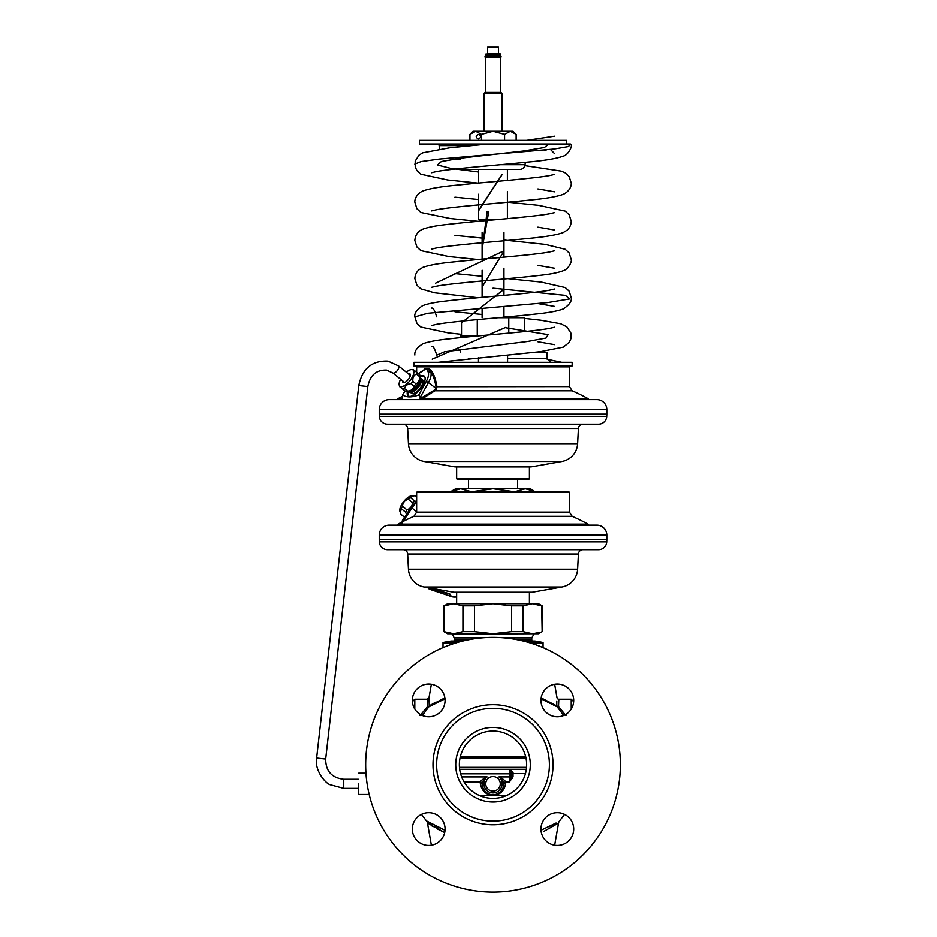 <?xml version="1.0" encoding="UTF-8"?>
<svg xmlns="http://www.w3.org/2000/svg" width="937" height="937" viewBox="0 0 937 937"><rect width="100%" height="100%" fill="white"/><g stroke="black" fill="none" stroke-linecap="round" stroke-linejoin="round"><path stroke-width="1.41" d="M435.576 826.047L445.016 830.252L426.487 820.917M429.931 823.002L432.262 824.314M550.417 826.059L553.767 824.314M556.086 823.014L541 830.252M422.318 715.493L428.841 706.838L444.993 698.826M541.036 698.826L557.187 706.838L563.008 714.486M412.315 700.419A16.374 16.374 0 0 1 428.689 684.045A16.374 16.374 0 0 1 445.063 700.419A16.374 16.374 0 0 1 428.689 716.793A16.374 16.374 0 0 1 412.315 700.419M620.364 764.733A127.35 127.35 0 0 0 493.014 637.383A127.35 127.35 0 0 0 365.664 764.733A127.35 127.35 0 0 0 493.014 892.083A127.35 127.35 0 0 0 620.364 764.733M540.965 700.419A16.374 16.374 0 0 1 557.339 684.045A16.374 16.374 0 0 1 573.713 700.419A16.374 16.374 0 0 1 557.339 716.793A16.374 16.374 0 0 1 540.965 700.419M540.965 829.058A16.374 16.374 0 0 1 557.339 812.684A16.374 16.374 0 0 1 573.713 829.058A16.374 16.374 0 0 1 557.339 845.432A16.374 16.374 0 0 1 540.965 829.058M412.315 829.058A16.374 16.374 0 0 1 428.689 812.684A16.374 16.374 0 0 1 445.063 829.058A16.374 16.374 0 0 1 428.689 845.432A16.374 16.374 0 0 1 412.315 829.058M549.41 764.733A56.396 56.396 0 0 1 493.014 821.128A56.396 56.396 0 0 1 436.619 764.733A56.396 56.396 0 0 1 493.014 708.337A56.396 56.396 0 0 1 549.41 764.733M530.307 764.733A37.293 37.293 0 0 1 493.014 802.025A37.293 37.293 0 0 1 455.722 764.733A37.293 37.293 0 0 1 493.014 727.44A37.293 37.293 0 0 1 530.307 764.733M526.664 764.733A33.662 33.662 0 0 1 493.014 798.394A33.662 33.662 0 0 1 459.353 764.733A33.662 33.662 0 0 1 493.014 731.083A33.662 33.662 0 0 1 526.664 764.733M431.36 684.256L428.982 697.737L429.24 705.936L444.864 697.889M556.765 703.148L556.789 705.936L541.153 697.889L556.789 705.936L556.824 700.97M554.657 684.256L557.035 697.737A1.815 1.815 56.5 0 0 558.827 699.236L558.534 706.615L565.983 715.61M429.017 698.088L427.19 699.236L427.495 706.615A1.815 0.996 -178.4 0 0 429.24 705.936A1.815 0.996 1.6 0 1 427.495 706.615L420.045 715.61M429.24 705.936A1.815 1.745 58.7 0 1 428.841 706.838L427.495 706.615M435.717 702.211L430.774 704.999M557.187 706.838A1.815 0.82 140.5 0 0 558.534 706.615L556.789 705.936A1.815 1.745 121.3 0 0 557.187 706.838M573.057 704.975C573.057 699.822 573.057 699.822 573.057 704.975M412.959 704.975C412.959 699.822 412.959 699.822 412.959 704.975M513.031 772.521A1.815 1.417 180 0 1 511.204 771.104A1.815 1.815 180 0 0 509.388 769.289L513.031 772.521L513.031 773.552A1.815 1.288 180 0 1 511.204 772.264L511.204 775.543A1.815 1.288 180 0 0 513.031 776.832L509.388 782.067L505.605 782.067C505.137 780.509 502.911 778.788 498.929 776.925L509.388 776.925L509.388 782.067L511.075 776.925A1.815 1.242 -157.8 0 0 512.75 778.214M505.734 783.051L505.605 782.067A1.815 1.253 -17.5 0 0 503.86 783.426C503.848 781.833 502.197 779.666 498.929 776.925A9.101 9.101 0 0 1 499.608 790.102A9.101 9.101 0 0 1 486.42 790.102A9.101 9.101 0 0 1 487.099 776.925C483.035 778.858 480.81 780.568 480.423 782.067L480.283 783.051C482.262 799.46 503.766 799.472 505.734 783.051A1.815 1.288 2.2 0 0 503.919 784.257L503.86 783.426M511.204 773.833L509.388 773.833L509.388 776.925L511.075 776.925L511.204 771.104A1.815 1.815 180 0 0 509.388 769.289L526.36 769.289M461.636 776.925L487.099 776.925C483.773 779.736 482.133 781.903 482.168 783.426L482.11 784.257A10.916 10.916 0 0 0 482.309 785.967M482.59 787.08A10.916 10.916 0 0 0 490.215 794.389M490.976 794.564A10.916 10.916 0 0 0 493.003 794.752M493.014 794.752A10.916 10.916 0 0 0 495.052 794.564M495.837 794.377A10.916 10.916 0 0 0 503.438 787.08M503.719 785.956A10.916 10.916 0 0 0 503.919 784.257C502.22 798.336 483.808 798.336 482.11 784.257A1.815 1.288 177.8 0 0 480.283 783.051M482.168 783.426A1.815 1.253 -162.5 0 0 480.423 782.067L464.166 782.067M500.288 783.836A7.273 7.273 0 0 0 493.014 776.562A7.273 7.273 0 0 0 485.741 783.836A7.273 7.273 0 0 0 493.014 791.121A7.273 7.273 0 0 0 500.288 783.836M500.089 782.161L499.491 780.533M498.589 779.162L497.488 778.097M496.317 777.347L495.134 776.878M493.893 776.609L492.452 776.586M491.093 776.82L489.817 777.3M488.575 778.073L487.439 779.162M486.526 780.533L485.928 782.161M485.963 785.628L486.631 787.326M487.603 788.708L488.774 789.75M490.438 790.641L491.222 790.887M492.557 791.097L494.08 791.039M495.486 790.687L496.247 790.359M496.833 790.032L498.156 788.989M499.292 787.513L500.053 785.663M509.388 769.289L459.669 769.289L509.388 769.289L509.388 773.833L460.606 773.833M460.372 756.546L525.657 756.546M564.578 814.37L559.576 820.906A4.544 4.544 -150.7 0 0 558.569 823.049L543.624 831.517M436.349 828.472L444.688 832.548L427.623 823.166M421.451 814.37L426.452 820.906A4.544 4.544 150.8 0 1 427.459 823.049L431.36 845.209M431.629 825.743L433.21 826.692M558.569 823.049L554.657 845.209M452.102 633.752L454.281 637.898L454.281 640.112L466.79 640.112M533.973 633.752L452.102 634.115M533.973 634.115L531.783 637.898L504.364 637.898M481.665 637.898L454.281 637.898M531.783 637.898L531.783 640.112A0.914 0.914 0 0 0 532.696 641.025M453.379 641.025A0.914 0.914 0 0 0 454.281 640.112M543.062 642.466L543.062 643.098L543.062 642.466L534.922 641.025L523.233 641.025M462.784 641.025L451.154 641.025L443.002 642.466L443.002 647.619M456.354 642.77L443.002 643.098M529.663 642.77L534.875 643.098L534.875 644.457M543.062 647.631L543.062 643.098L534.875 643.098M451.201 643.098L451.201 644.445M483.586 637.734L454.187 637.734M531.876 637.734L502.431 637.734M389.253 399.607L596.822 399.607A10.002 10.002 0 0 1 606.825 409.61L606.825 414.166L379.239 414.166L379.239 409.61A10.002 10.002 0 0 1 389.253 399.607M379.239 414.166L379.333 416.333A8.187 8.187 0 0 0 387.52 424.168L410.98 424.168M606.825 414.166L606.731 416.333A8.187 8.187 0 0 1 598.556 424.168L575.084 424.168M598.556 424.168L387.52 424.168M582.966 424.168A4.544 4.544 0 0 0 578.422 428.478L577.625 443.681A19.103 19.103 0 0 1 561.86 461.484L532.239 466.708A13.645 13.645 0 0 1 529.873 466.919L456.19 466.919A13.645 13.645 0 0 1 453.824 466.708L424.203 461.484A19.103 19.103 0 0 1 408.438 443.681L407.642 428.478A4.544 4.544 0 0 0 403.109 424.168M468.477 488.751L468.477 479.65L517.599 479.65L517.599 488.751M529.417 478.748L456.647 478.748L457.561 479.65L528.515 479.65L529.417 478.748L529.417 466.919M456.647 478.748L456.647 466.919M420.912 399.607L434.897 390.776L436.607 388.82L436.935 386.606C435.248 377.037 432.753 371.204 429.462 369.108L424.531 369.108L423.817 369.928M434.288 390.155L434.897 390.776L572.156 390.776A196.477 196.477 0 0 1 587.956 398.588L421.849 398.588L421.193 398.002L434.288 390.155L435.752 388.515L435.974 386.723C434.909 380.141 433.187 375.315 430.809 372.223L428.877 369.752C427.518 368.417 425.948 368.417 424.18 369.752A1.815 1.042 -122.9 0 0 423.934 369.846L418.335 373.687M420.151 399.607L421.193 398.002M421.474 398.893L418.792 394.934C411.823 397.534 406.447 397.534 402.629 394.934L401.926 399.607M405.159 391.104L402.36 395.027L405.018 390.998M418.792 394.934L426.124 381.664A14.793 6.055 -51 0 0 428.268 372.446L427.623 370.338C427.331 368.686 425.995 368.686 423.629 370.338L420.42 372.446A1.815 1.054 -122.3 0 1 420.736 371.954M407.314 391.9A12.731 5.212 -51 0 0 408.145 395.871A12.731 5.212 -51 0 0 409.82 396.398A12.731 5.212 -51 0 0 421.427 387.625A12.731 5.212 -51 0 0 424.156 376.065A12.731 5.212 -51 0 0 422.47 375.526A12.731 5.212 -51 0 0 420.104 376.077M424.449 376.358A12.731 5.212 -51 0 0 423.126 376.053A12.731 5.212 129 0 0 420.268 376.815M408.485 396.093A12.731 5.212 129 0 1 408.063 391.9M428.268 372.446A1.815 1.616 -20.2 0 1 430.809 372.223A16.62 6.805 -51 0 1 428.408 382.577L436.607 388.82M427.623 370.338A1.815 1.605 -18.4 0 1 428.877 369.752L429.462 369.108M420.116 397.897L420.127 399.15M416.625 372.305L416.625 366.859L569.438 366.859L569.438 386.606L435.974 386.723M416.625 366.859L417.539 365.945M569.438 366.859L568.536 365.945M427.553 399.607A8.855 3.631 -51 0 0 428.631 398.588M411.226 393.364A8.855 3.631 -51 0 0 419.612 388.761A8.855 3.631 -51 0 0 422.364 379.602M413.896 362.314L572.167 362.314L572.167 365.945L413.896 365.945L413.896 362.314M478.479 362.314L478.479 357.723L478.479 358.672L468.477 358.672M507.585 355.076L507.585 362.314M535.191 352.3L547.161 352.3L547.161 358.672L550.792 362.314M401.95 523.115L402.36 520.562L411.156 507.233L416.625 511.965M531.244 492.393L416.625 492.393L416.625 512.141L569.438 512.141L569.438 492.393L531.244 492.393M416.625 492.393L417.539 491.48L568.536 491.48L569.438 492.393M389.253 525.142L596.822 525.142A10.002 10.002 0 0 1 606.825 535.144L606.825 539.689L379.239 539.689L379.239 535.144A10.002 10.002 0 0 1 389.253 525.142M379.239 539.689L379.333 541.855A8.187 8.187 0 0 0 387.52 549.703L410.98 549.703M606.825 539.689L606.731 541.855A8.187 8.187 0 0 1 598.556 549.703L575.084 549.703M598.556 549.703L387.52 549.703M582.966 549.703A4.544 4.544 0 0 0 578.422 554.013L577.625 569.204A19.103 19.103 0 0 1 561.86 587.019L532.239 592.243A13.645 13.645 0 0 1 529.873 592.453L456.19 592.453A13.645 13.645 0 0 1 453.824 592.243L424.203 587.019A19.103 19.103 0 0 1 408.438 569.204L407.642 554.013A4.544 4.544 0 0 0 403.109 549.703M474.485 631.643L474.485 605.829L493.038 603.733L511.59 605.829L523.151 605.829L532.427 603.733L541.703 605.829L542.16 631.643L538.517 633.752L532.427 633.752L523.151 631.643L511.59 631.643L493.038 633.752L474.485 631.643L462.925 631.643L453.649 633.752L447.546 633.752L443.915 631.643L453.649 633.752L532.427 633.752L539.548 632.487M511.59 631.643L511.59 605.829M444.372 631.643L444.372 605.829L453.649 603.733L538.517 603.733L542.16 605.829L539.548 604.986M444.372 605.829L447.546 603.733L453.649 603.733L462.925 605.829L474.485 605.829M536.96 604.248L535.332 603.943M536.96 633.236L535.332 633.529M462.925 631.643L462.925 605.829M523.151 631.643L523.151 605.829M451.013 491.48L455.733 488.751L530.33 488.751L533.903 490.918M473.677 491.48L493.038 488.751L512.398 491.48M515.655 491.48L525.329 488.751L535.015 491.48M451.06 491.48L460.735 488.751L470.421 491.48M458.509 488.903L456.542 489.29M454.375 489.969L452.266 490.871M531.701 489.969L529.592 489.313M526.817 488.821L525.329 488.751M524.544 331.593L524.544 317.737L498.015 317.737M477.284 319.634L477.284 335.938M508.791 317.737L508.791 333.139M478.093 335.938L460.29 335.938L460.29 337.648M460.29 349.255L460.29 352.3M461.519 321.168L461.519 335.938M478.666 171.998L451.294 168.496L437.38 164.994L441.386 161.492L462.046 158.002L523.432 150.998L544.397 147.496L548.801 143.993L488.095 143.993L570.387 143.993L568.572 146.512L554.083 149.018L439.43 159.044L421.088 161.562L414.81 164.069M502.314 174.282L478.666 210.638M487.193 211.317L482.122 249.125M503.954 250.823L435.588 283.161M493.038 288.174L565.362 295.354L569.719 298.938L548.133 302.522L427.694 313.286L414.81 316.882M505.769 327.376L432.191 359.164M502.068 174.54L478.666 210.204M488.821 211.317L482.122 248.785M503.954 251.151L482.122 286.991M503.954 289.357L461.519 322.773M505.769 327.763L548.122 334.626L546.048 338.046L527.578 341.478L444.63 351.762L436.654 355.182M483.937 93.278L485.389 92.435L500.674 92.435L502.127 93.278L483.937 93.278L483.937 131.262M502.127 93.278L502.127 131.262M503.954 232.575L503.954 257.171M503.954 268.228L503.954 295.378M503.954 306.422L503.954 317.737M482.122 232.575L482.122 259.151M482.122 270.254L482.122 297.357M482.122 308.46L482.122 317.737M485.389 92.435L500.674 92.435M500.499 57.579L495.052 57.579L495.052 56.126L500.499 56.126L501.225 56.852L500.311 57.579A0.914 0.914 0 0 0 500.499 57.684L485.577 57.684L485.577 92.119M500.499 57.684L500.499 92.119M500.499 54.123L485.577 54.123L500.124 53.76L500.499 56.021A0.914 0.914 0 0 0 500.311 56.126L500.499 56.126M500.499 56.021L485.577 56.021L485.577 54.123M487.217 53.76L498.859 53.76M498.496 53.397L498.496 47.213L487.58 47.213L487.58 53.397M498.496 47.213L487.58 47.213M525.329 162.335L525.036 164.678A5.458 5.458 0 0 1 519.625 169.468L466.45 169.468A5.458 5.458 0 0 1 462.948 168.203M437.298 143.993A1.815 1.815 0 0 1 439.102 145.598L439.535 149.065M546.435 149.897L544.221 150.119M566.709 143.993L419.354 143.993L419.354 140.363L566.709 140.363L566.709 143.993M516.146 140.363L516.146 134.366L510.36 131.262L504.586 134.366L493.038 131.262L481.477 134.366L475.703 131.262L469.929 134.366L473.501 131.742M504.586 140.363L504.586 134.366M513.699 132.34L516.146 134.366L513.043 131.262L473.021 131.262L469.929 134.366L469.929 140.363M488.048 220.406L479.568 220.406L478.666 219.504L498.121 219.504M478.666 169.468L478.666 183.066M478.666 194.228L478.666 219.504M507.409 169.468L507.409 180.443M507.409 191.546L507.409 218.649M474.649 131.379L475.703 131.262M481.477 140.363L481.477 134.366M476.207 136.72C477.718 133.792 479.24 133.792 480.751 136.72C479.24 139.66 477.718 139.66 476.207 136.72M485.577 57.579L484.851 56.852L485.577 56.126L491.023 56.126L491.023 57.579L485.753 57.579M409.317 391.607A8.855 3.631 -51 0 0 409.75 392.17A8.855 3.631 -51 0 0 418.136 387.567A8.855 3.631 -51 0 0 420.877 378.407A8.855 3.631 -51 0 0 420.244 378.103M414.025 386.196L410.921 383.69A11.83 4.849 -51 0 0 411.917 382.542A11.83 4.849 -51 0 0 412.842 381.336L415.934 383.842A11.83 4.849 -51 0 1 415.009 385.048A11.83 4.849 -51 0 1 414.025 386.196C413.404 389.078 411.273 390.729 407.63 391.151A11.83 4.849 -51 0 1 405.826 391.654L407.431 391.912A10.459 4.287 -51 0 0 416.251 386.044A10.459 4.287 -51 0 0 420.139 376.194L419.682 374.788L416.461 372.176L413.428 369.728L411.964 369.576A10.459 4.287 -51 0 0 406.33 372.176M415.934 383.842C418.616 382.636 419.788 380.199 419.436 376.545A11.83 4.849 -51 0 0 419.553 374.683M419.436 376.545L416.344 374.039A11.83 4.849 -51 0 0 416.461 372.176M407.63 391.151L404.526 388.644C405.147 385.775 407.279 384.123 410.921 383.69M405.826 391.654L402.734 389.148A11.83 4.849 -51 0 0 404.526 388.644M412.842 381.336C412.491 377.681 413.662 375.245 416.344 374.039M400.603 379.251A10.459 4.287 -51 0 0 399.256 385.294A10.459 4.287 -51 0 0 409.797 380.832A10.459 4.287 -51 0 0 411.964 369.576M402.734 389.148L399.712 386.712L399.256 385.294M402.617 380.879A5.505 2.249 -51 0 0 403.015 382.413A5.505 2.249 -51 0 0 404.163 382.601A5.505 2.249 -51 0 0 408.227 379.555A5.505 2.249 -51 0 0 410.347 374.952A5.505 2.249 -51 0 0 409.926 373.851A5.505 2.249 -51 0 0 408.333 373.804M404.058 382.038A4.591 1.886 -51 0 0 404.222 382.226A4.591 1.886 -51 0 0 404.737 382.413M410.289 375.55A4.591 1.886 -51 0 0 410.008 375.081A4.591 1.886 -51 0 0 409.762 374.952M358.391 783.836L358.66 794.482L358.391 783.836M410.312 497.547A11.83 4.849 -51 0 0 408.181 499.198C404.761 500.335 402.851 502.689 402.453 506.273A11.83 4.849 -51 0 0 401.282 508.709L400.357 512.75L399.9 511.344A10.459 4.287 -51 0 1 403.788 501.494A10.459 4.287 -51 0 1 412.608 495.638L414.072 495.778L410.312 497.547L414.704 501.096A11.83 4.849 -51 0 0 412.561 502.747C412.175 506.331 410.265 508.686 406.845 509.822A11.83 4.849 -51 0 0 405.674 512.258L406.435 514.39M401.282 508.709L405.674 512.258M402.453 506.273L406.845 509.822M408.181 499.198L412.561 502.747M404.515 517.294L401.352 514.741A11.83 4.849 -51 0 1 400.931 514.272L404.573 517.212M416.625 496.797L415.677 496.036A11.83 4.849 -51 0 1 416.227 496.352L416.625 496.669M415.677 496.036L414.072 495.778M400.357 512.75L400.931 514.272M416.016 501.307L414.704 501.096M456.647 596.951A58.504 12.392 -32.6 0 1 451.857 596.693L430.247 589.478A73.027 15.472 -32.6 0 1 427.963 587.839L448.999 594.035A58.902 12.474 -32.6 0 1 448.987 593.988L449.737 593.871A58.211 12.333 -32.6 0 0 451.974 596.354A58.211 12.333 -32.6 0 0 456.647 596.611M429.837 588.014L449.291 593.718M437.274 589.326A72.746 15.414 -32.6 0 1 434.967 589.56M451.857 596.693A58.504 12.392 -32.6 0 1 449.608 594.199L449.737 593.871M448.987 593.988L449.608 594.199M553.053 764.733A60.038 60.038 0 0 1 493.014 824.771A60.038 60.038 0 0 1 432.976 764.733A60.038 60.038 0 0 1 493.014 704.694A60.038 60.038 0 0 1 553.053 764.733M427.19 699.236A1.815 1.815 111.6 0 0 428.982 697.737L427.19 699.236L414.786 699.236L412.959 701.063M414.786 709.051L414.786 699.236M558.827 699.236L571.242 699.236L571.242 709.051M479.885 795.724L506.132 795.724M513.031 776.832L513.031 773.552L525.493 773.552M526.571 767.344L459.458 767.344M460.02 758.103L526.008 758.103M519.239 640.112L531.783 640.112M379.239 409.61L606.825 409.61M606.731 416.333L379.333 416.333M578.422 428.478L407.642 428.478M577.625 443.681L408.438 443.681M561.86 461.484L424.203 461.484M532.239 466.708L453.824 466.708M402.008 396.492A196.477 196.477 0 0 0 398.12 398.588L401.938 398.588M420.42 372.446A14.793 6.055 -51 0 0 418.488 373.816M426.124 381.664A1.815 0.656 28.9 0 1 428.408 382.577L420.104 397.581M421.275 399.103L420.127 398.284M507.585 358.672L547.161 358.672M572.156 516.299L413.908 516.299A196.477 196.477 0 0 0 398.12 524.111L587.956 524.111A196.477 196.477 0 0 0 572.156 516.299L569.438 512.141M403.004 521.499L411.847 508.112A16.62 6.805 -51 0 1 416.625 502.197M411.39 507.198L416.625 500.721M379.239 535.144L606.825 535.144M606.731 541.855L379.333 541.855M578.422 554.013L407.642 554.013M577.625 569.204L408.438 569.204M561.86 587.019L424.203 587.019M532.239 592.243L453.824 592.243M525.036 164.678L500.709 164.678M439.102 145.598L470.737 145.598M409.856 391.397A8.187 3.35 -51 0 0 409.902 391.432A8.187 3.35 -51 0 0 417.656 387.18A8.187 3.35 -51 0 0 420.198 378.7A8.187 3.35 -51 0 0 420.139 378.665M410.734 390.952A7.73 3.162 -51 0 0 416.953 386.606A7.73 3.162 -51 0 0 419.893 379.626M343.75 779.291L343.75 788.392L330.105 784.726C325.502 783.414 314.305 770.366 316.636 758.045L325.678 759.064C325.713 771.151 331.745 777.886 343.75 779.291L358.391 779.291M325.678 759.064L367.831 386.559L358.789 385.54C362.303 368.557 372.048 360.417 388.023 361.132L398.612 365.945A4.544 1.862 -51.1 0 1 397.511 370.244A4.544 1.862 -51.1 0 1 393.294 373.184A4.544 1.862 -51.1 0 1 392.896 373.02L404.444 382.355M571.242 699.236L573.057 701.063M572.156 390.776L569.438 386.606M587.956 398.588L589.022 399.607M398.12 398.588L397.042 399.607M413.908 516.299L416.625 512.141M398.12 524.111L397.042 525.142M587.956 524.111L589.022 525.142M529.417 592.453L529.417 603.733M456.647 592.453L456.647 603.733M443.915 631.643L443.915 605.829M542.16 631.643L542.16 605.829M554.54 153.609L550.487 149.44M431.512 172.724L436.092 171.635C451.821 168.578 497.242 165.252 527.988 162.066C544.842 160.555 556.601 158.576 563.266 156.128C568.244 154.992 572.331 146.383 571.254 144.919M554.517 174.423L549.984 175.488C534.231 178.545 488.938 181.86 458.146 185.046C441.198 186.557 429.345 188.571 422.587 191.089C415.759 194.381 414.541 200.272 414.833 202.216L416.86 208.717L420.947 212.5L450.205 218.52L478.081 221.319M537.908 227.152L554.528 230.022M488.048 143.993L449.666 147.777L422.798 152.79L419.026 155.085L415.185 161.105L415.208 166.973L416.895 170.581L420.842 174.223L447.804 180.021L478.093 183.113M537.92 188.946L554.575 191.827M431.547 210.907L436.185 209.818C452.43 206.679 499.538 203.294 530.272 200.026C545.99 198.597 557.058 196.665 563.488 194.228C570.317 190.937 571.547 185.046 571.242 183.102L569.204 176.578L565.105 172.818L561.228 171.12L524.837 165.626M431.524 249.137L435.834 248.094C451.294 245.025 496.844 241.699 527.742 238.502C544.643 236.979 556.461 235.011 563.172 232.587L567.131 230.162C569.731 227.796 571.113 224.845 571.254 221.331L569.181 214.76L565.234 211.118L538.634 205.344L507.409 202.158M554.575 212.605L549.316 213.823C530.869 217.255 476.851 220.909 447.254 224.47C436.197 225.63 428.08 227.199 422.903 229.155C418.066 231.041 415.372 234.789 414.81 240.422L416.906 247.028L420.877 250.647L448.964 256.574L478.081 259.526M537.92 265.358L554.575 268.24M431.535 287.319L437.017 286.078C455.862 282.623 510.185 278.968 539.489 275.396C550.3 274.26 558.276 272.69 563.418 270.664C568.618 269.142 572.144 261.177 571.254 259.514M554.517 250.823L549.679 251.959C533.001 255.133 485.237 258.542 454.656 261.833C439.699 263.227 429.087 265.089 422.798 267.408L418.734 269.973C416.297 272.28 414.997 275.162 414.833 278.629L416.918 285.223L420.877 288.854L434.463 292.789L478.081 297.732M537.908 303.565L554.517 306.422M431.535 325.537L435.986 324.471C452.969 321.145 504.68 317.561 535.238 314.094C548.157 312.817 557.48 311.107 563.219 308.976C569.333 304.923 572.003 301.175 571.242 297.732L569.204 291.22L565.292 287.565L541.235 282.072L503.954 278.254M554.552 289.018L549.293 290.236C530.729 293.691 476.23 297.357 446.75 300.941C435.81 302.089 427.764 303.67 422.61 305.696C416.813 309.55 414.213 313.263 414.81 316.835L416.918 323.452L420.877 327.072L448.378 332.916L461.519 334.345M537.92 341.771L554.575 344.652M438.036 362.314L540.38 351.691L563.231 347.158L569.216 342.438L570.879 338.819L570.867 333.01L566.862 326.861L560.724 323.78L540.813 320.231L524.544 318.416M554.575 136.193L526.571 140.363M460.407 159.559L454.937 158.974M478.666 199.546L454.925 197.18M571.242 259.514L569.122 252.873L565.152 249.254L545.217 244.393L503.954 240.048M482.122 238.068L454.937 235.374M517.634 317.737L503.954 316.46M482.122 314.481L454.937 311.787M431.5 308.109C433.035 307.512 434.756 310.416 436.642 316.835M482.122 276.274L454.925 273.581M554.528 327.236L549.726 328.36C531.947 331.745 478.936 335.376 448.811 338.901C436.923 340.108 428.232 341.747 422.728 343.844C416.953 347.545 414.33 351.281 414.833 355.029M561.731 362.314L547.208 359.293M460.29 350.567L454.925 349.993M431.547 346.339L431.547 346.339C433.046 345.683 434.745 348.576 436.654 355.029M365.945 773.201L358.66 773.201M369.19 794.482L358.66 794.482M367.831 386.559C370.045 375.268 376.264 369.787 386.501 370.092L392.896 373.02M410.183 375.304L398.612 365.945M358.789 385.54L316.636 758.045M343.75 788.392L358.391 788.392"/></g></svg>
